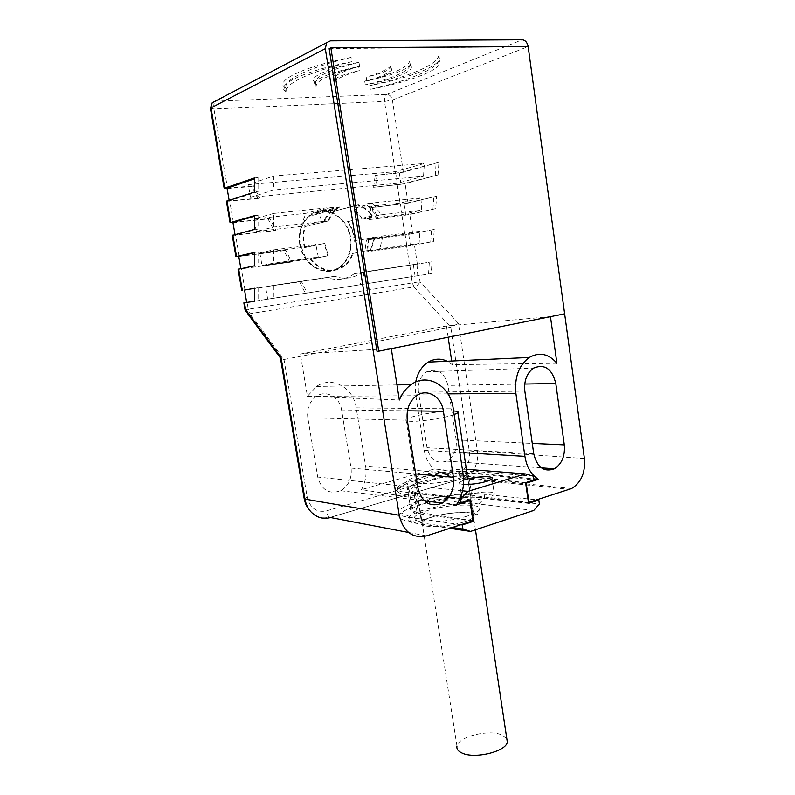<?xml version="1.0" encoding="UTF-8"?>
<svg xmlns="http://www.w3.org/2000/svg" width="795" height="795" viewBox="0 0 795 795"><rect width="100%" height="100%" fill="white"/><g stroke="black" fill="none" stroke-linecap="round" stroke-linejoin="round"><path stroke-width="0.6" stroke-dasharray="3.98 2.98" d="M366.833 80.991C383.786 77.105 392.104 73.379 391.806 69.821C387.93 73.518 379.603 77.244 366.833 80.991L366.207 77.115C378.977 73.329 387.294 69.562 391.17 65.806L391.806 69.821M351.122 57.419C307.228 67.724 281.42 81.03 286.448 88.394L284.56 87.172C275.06 80.534 304.873 66.214 351.122 57.419L351.817 61.702C305.588 70.477 275.756 84.618 285.226 91.107L287.114 92.299C282.116 85.085 307.933 71.948 351.817 61.702M358.962 62.268C329.597 69.781 315.108 76.559 315.506 82.591L314.403 81.865C308.082 77.383 328.733 67.863 358.962 62.268L359.638 66.442C329.418 72.027 308.758 81.418 315.059 85.81L316.152 86.516C315.784 80.603 330.283 73.905 359.638 66.442M358.694 66.502C345.07 70.576 336.573 74.422 333.184 78.049C332.26 74.511 340.767 70.666 358.694 66.502L359.36 70.596C341.433 74.73 332.926 78.536 333.84 82.004C337.229 78.437 345.736 74.641 359.36 70.596M391.17 65.806C391.478 69.433 383.16 73.21 366.207 77.115M410.349 65.359L409.713 61.324C416.113 66.363 393.455 75.853 364.706 81.09C391.925 74.541 406.921 67.943 409.703 61.314L410.339 65.349C407.537 71.878 392.531 78.387 365.322 84.896C394.062 79.679 416.729 70.298 410.349 65.359L410.339 65.349M438.353 56.038C445.796 64.057 411.512 77.86 369.725 85.602C407.338 77.145 436.853 65.13 438.353 56.038L438.979 60.092C437.459 69.026 407.934 80.901 370.331 89.308C412.108 81.597 446.392 67.943 438.979 60.092M329.15 48.644L528.148 46.577L392.392 100.061C391.557 96.553 389.709 94.665 386.857 94.416L215.236 101.204M391.299 348.657L376.989 351.291M564.639 313.816L550.458 316.649L446.452 325.98L300.371 354.063L391.269 348.439M438.91 162.279L403.363 172.207L375.22 175.357L399.328 172.813L438.91 162.279L438.035 174.95L401.078 184.281L373.6 187.282L375.22 175.357M373.6 187.282L405.112 183.675L438.035 174.95M436.564 196.236L408.064 203.093L370.838 207.604L404.039 203.709L436.564 196.236L435.71 208.608L405.778 215.097L369.208 219.589L370.838 207.604M369.208 219.589L409.793 214.481L435.71 208.608M434.269 229.407L404.963 235.022L366.425 240.001L408.719 234.386L434.269 229.407L433.434 241.501L410.439 245.695L364.796 252.045L366.425 240.001M364.796 252.045L406.682 246.321L433.434 241.501M432.033 261.813L362.003 272.556L432.033 261.813L431.218 273.639L362.272 284.362L360.364 284.65L362.003 272.556M360.364 284.65L431.218 273.639M227.141 188.634L251.806 186.428L257.858 198.511L259.627 197.975L229.248 200.916L258.037 191.694L254.529 192.022M226.396 201.314L257.858 198.511M232.985 222.699L268.054 218.854L273.997 230.709L275.786 230.262L235.101 235.012L258.047 228.99L254.599 229.397M232.259 235.419L273.997 230.709M238.788 256.507L283.994 250.664L289.817 262.29L291.626 261.923L240.905 268.849L254.658 265.788M238.083 269.276L289.817 262.29M244.552 290.066L299.616 281.857L305.33 293.256L307.168 292.977L246.669 302.448L305.33 293.256M299.705 244.323C298.135 232.289 301.226 222.749 308.967 215.693C323.515 202.606 347.962 216.19 350.635 237.864C352.185 250.385 348.757 260.134 340.34 267.09C326.278 278.647 302.656 265.947 299.705 244.323M525.654 483.092L468.792 476.603C451.182 474.227 410.3 482.088 407.477 488.498L410.468 507.538C409.395 509.665 411.572 511.185 417.007 512.099L472.906 520.805M410.468 507.538C413.311 500.751 453.816 492.681 471.594 495.295L528.446 502.519M245.615 311.322L247.563 313.528L250.037 313.707L283.984 359.499L450.775 327.212L458.427 323.446L477.358 450.934C478.183 457.085 477.248 462.849 474.565 468.215C472.21 472.677 469.06 475.827 465.095 477.686L463.068 478.451L569.508 489.402M307.804 417.792C306.721 408.451 309.603 401.286 316.43 396.278C326.238 389.52 339.872 397.142 341.582 409.972L351.062 468.096C352.096 478.282 348.667 485.825 340.757 490.734C329.259 494.768 321.568 490.207 317.702 477.05L307.804 417.792L407.308 420.227M418.468 392.193C417.534 383.051 420.277 376.254 426.677 371.802C437.31 367.767 444.405 372.289 447.953 385.376L456.171 439.893C457.055 449.692 453.915 456.767 446.73 461.11C436.823 464.31 430.254 459.848 427.024 447.714L418.468 392.193L524.839 391.15M571.615 488.547L465.085 477.696L462.63 478.361C460.613 477.547 459.301 475.599 458.685 472.518L326.228 510.966C316.42 512.676 310.08 508.075 307.178 497.163L283.984 359.499L280.625 359.151M458.685 472.518C466.585 469.169 470.173 462.312 469.428 451.958L450.775 327.212L414.026 286.935C416.799 286.21 418.796 284.471 420.018 281.718L412.287 282.911L414.026 286.935L250.037 313.707L248.279 309.235L245.049 309.792M428.535 274.056L429.35 262.221M430.731 241.859L431.556 229.745M432.977 208.916L433.822 196.524M435.282 175.198L436.147 162.508M377.148 174.801L375.528 186.755M401.078 184.281L399.328 172.813M372.766 207.127L371.136 219.132M405.778 215.097L404.039 203.709M368.353 239.603L366.714 251.667M410.439 245.695L408.719 234.386M363.921 272.238L362.272 284.362M415.079 276.094L413.37 264.864M254.708 301.235L258.077 300.729L254.708 301.255M299.616 281.857L301.444 281.549L307.168 292.977M254.688 288.227L258.077 287.72L254.688 288.297M244.542 290.036L301.444 281.549M283.994 250.664L285.793 250.266L291.626 261.923M254.629 252.422L258.057 251.975L254.629 252.75M238.758 256.348L285.793 250.266M268.054 218.854L269.833 218.377L275.786 230.262M254.569 215.664L258.047 215.296L254.569 216.28M232.935 222.411L269.833 218.377M251.806 186.428L253.565 185.851L259.627 197.975M254.509 177.931L258.027 177.623L254.509 178.825M227.072 188.226L253.565 185.851M258.027 177.623L258.037 191.694M229.248 200.916L229.119 200.191M258.047 215.296L258.047 228.99M258.057 251.975L258.067 265.321M258.077 287.72L258.077 300.729M468.325 500.443L413.986 492.771C408.55 491.926 406.374 490.505 407.477 488.498M456.469 504.835L361.536 489.621L434.358 468.98L533.813 478.898M415.696 382.027L415.556 394.121L424.242 450.308C425.603 458.337 428.972 464.558 434.358 468.98M556.898 363.245L452.246 364.666L451.699 361.029M448.132 337.239L446.452 325.98M452.246 364.666L447.227 361.238M361.536 489.621C365.491 482.287 366.853 474.456 365.621 466.109L356.22 407.885C353.576 387.652 332.022 375.508 316.519 386.45L307.407 396.288L300.371 354.063M307.407 396.288L399.338 400.014M354.192 241.292L353.785 237.148C352.871 231.415 350.744 226.257 347.425 221.686L348.001 221.626C351.261 226.217 353.358 231.375 354.262 237.089L354.192 241.292L375.151 236.94L354.679 241.233M310.199 259.269L310.805 259.18C321.22 270.936 332.211 273.182 343.778 265.908C347.753 262.857 350.655 258.723 352.483 253.516L353.05 253.436C351.211 258.912 348.2 263.244 344.046 266.434C332.121 273.887 320.842 271.502 310.199 259.269L327.649 255.821L324.251 243.419L324.777 243.359L304.515 247.672L303.571 243.469C302.607 237.556 303.034 231.941 304.853 226.615L328.822 220.821L304.853 226.615M348.001 221.626L372.458 215.813C368.721 210.595 364.15 206.939 358.754 204.842L334.616 211.033C327.58 208.519 320.981 209.234 314.82 213.169L338.451 207.008L336.345 208.598C332.668 211.738 329.955 215.833 328.206 220.891M372.458 215.813L347.425 221.686M358.754 204.842L357.362 204.991C363.077 206.859 367.906 210.486 371.861 215.882M357.362 204.991L334.616 211.033M314.82 213.169L316.211 213.02C321.558 209.989 327.242 209.373 333.254 211.172M328.822 220.821C330.561 216.011 333.175 212.116 336.692 209.115L339.872 206.859L338.451 207.008M339.872 206.859L316.211 213.02M305.032 247.613L304.088 243.399C303.124 237.476 303.581 231.852 305.459 226.545M304.515 247.672L324.251 243.419M375.151 236.94L371.056 249.938L353.05 253.436M352.483 253.516L371.056 249.938M370.47 250.018L374.654 236.999M310.805 259.18L328.255 255.732L324.777 243.359M300.222 244.254C303.114 265.46 326.278 277.922 340.061 266.573C348.309 259.746 351.668 250.196 350.158 237.934C347.524 216.677 323.575 203.371 309.315 216.18C301.712 223.097 298.682 232.458 300.222 244.254M327.649 255.821L328.255 255.732M286.448 88.394L287.114 92.299M315.506 82.591L316.152 86.516M333.184 78.049L333.84 82.004M364.706 81.09L365.322 84.896M369.725 85.602L370.331 89.308M324.658 221.298L324.42 219.788L325.165 219.599L325.125 221.179L318.666 221.984L300.858 226.376L256.248 231.554L273.619 227.032L325.125 221.179M324.42 219.788L331.058 207.803L323.813 208.578L318.666 221.984M331.058 207.803L333.86 207.068L325.165 219.599M333.86 207.068L273.669 213.418L273.619 227.032M256.248 231.554L254.112 218.923L305.936 213.289L323.813 208.578M273.669 213.418L254.112 218.923M300.858 226.376L305.936 213.289M376.452 215.356L376.522 215.336C374.654 210.417 371.981 206.442 368.492 203.411L422.105 197.756L421.29 210.248L402.071 214.62L362.749 219.191L381.391 214.789L376.452 215.356L365.899 204.077L368.492 203.411M376.522 215.336L381.391 214.789L372.776 203.341L365.899 204.077M372.776 203.341L354.242 208.042L362.749 219.191M381.391 214.789L421.29 210.248M402.071 214.62L400.302 203.033L422.105 197.756M354.242 208.042L400.302 203.033M354.163 273.808L362.083 272.486C353.01 278.548 343.967 279.81 334.953 276.262L326.924 277.604C336.861 280.893 345.934 279.631 354.163 273.808L362.083 272.486M416.987 275.865L417.763 263.94L409.813 265.262L411.562 276.69L267.696 299.198L411.562 276.69M334.953 276.262L273.41 285.415L273.361 298.344M362.56 272.148L417.763 263.94M354.58 273.49L409.813 265.262M267.696 299.198L265.59 286.747L326.924 277.604M273.41 285.415L265.59 286.747M419.114 243.439L406.831 245.764L405.072 234.257L419.909 231.236L419.114 243.439L379.811 248.756L367.767 251.091L406.831 245.764M419.909 231.236L382.971 235.936L368.483 238.967L405.072 234.257M368.483 238.967L367.767 251.091M382.971 235.936L379.811 248.756M318.288 257.083L306.294 259.468L301.504 247.593L315.824 244.492L318.288 257.083L273.49 263.155L261.992 265.5L259.866 252.959L301.504 247.593M306.294 259.468L261.992 265.5M259.866 252.959L273.54 249.888L315.824 244.492M273.54 249.888L273.49 263.155M250.465 197.359L273.758 189.965L423.516 176.271L397.271 183.277L250.465 197.359L248.308 184.629L395.493 171.611L424.351 163.482L273.808 175.983L248.308 184.629M397.271 183.277L395.493 171.611M273.808 175.983L273.758 189.965M423.516 176.271L424.351 163.482M533.743 510.469L478.978 504.04L484.672 497.978L539.368 503.99M459.967 498.525L407.805 492.592L408.143 494.977C399.686 493.993 396.218 492.085 397.709 489.233C399.627 486.381 405.569 483.509 415.527 480.607C434.815 474.943 465.065 471.773 479.117 474.029L478.749 471.763C464.777 469.974 434.607 473.542 415.318 479.166C405.361 482.058 399.408 484.831 397.47 487.504L397.5 489.75C398.702 491.201 402.141 492.145 407.805 492.592L414.742 485.825L462.511 490.813M414.742 485.825C410.141 485.516 407.318 484.801 406.295 483.678C404.913 481.323 409.544 478.59 420.177 475.46C436.346 471.187 451.749 469.12 466.377 469.269M463.614 480.16L459.48 482.426C458.874 483.459 460.216 484.125 463.485 484.394M466.913 472.826C463.932 469.845 439.983 471.723 425.683 475.957C420.028 477.606 416.65 479.166 415.556 480.657C411.393 485.278 440.41 484.165 457.572 478.868L463.435 476.791M533.385 476.185L478.749 471.763L470.62 469.587M458.099 502.231L408.143 494.977M525.594 482.654L469.01 476.225C451.828 473.88 411.413 481.641 408.749 487.901C407.666 489.879 409.803 491.27 415.169 492.095L470.312 499.826M479.117 474.029L533.992 480.051M472.011 521.093L418.548 513.729C413.211 512.924 411.075 511.513 412.138 509.476C414.901 503.016 454.959 494.868 472.141 497.153L469.01 476.225M460.832 524.73L409.584 517.356C400.75 516.343 397.122 514.295 398.712 511.215C400.74 508.124 406.98 504.984 417.435 501.784C437.657 495.573 469.288 491.956 484.115 494.271L537.241 499.896M528.566 503.394L472.141 497.153M409.584 517.356L410.19 521.242L452.315 527.502M484.115 494.271L484.672 497.978C469.835 495.593 438.214 499.19 418.001 505.451C409.982 507.906 404.357 510.4 401.147 512.944L399.309 514.981C397.729 518.101 401.356 520.188 410.19 521.242L417.365 523.458L449.801 528.317M478.978 504.04C466.824 501.893 440.191 504.865 423.338 510.171C416.679 512.238 412.039 514.335 409.425 516.472C405.579 519.99 408.223 522.315 417.365 523.458M467.46 516.034C445.925 523.299 409.226 523.945 414.424 517.277C415.785 515.11 420.018 512.904 427.134 510.678C448.251 503.801 483.926 502.937 479.296 509.724C478.083 511.742 474.138 513.848 467.46 516.034M464.439 521.778C447.038 527.721 417.375 528.158 421.499 522.633C422.572 520.844 425.981 519.036 431.725 517.207C448.867 511.533 477.884 510.937 474.078 516.561C473.075 518.251 469.865 519.99 464.439 521.778M467.708 494.897C478.312 491.459 496.925 490.962 494.351 494.261C493.735 495.196 491.837 496.159 488.667 497.163C477.964 500.701 459.093 501.138 461.816 497.869C462.471 496.905 464.439 495.911 467.708 494.897M454.144 414.622C445.27 417.932 420.744 421.738 410.826 421.33C406.722 421.201 405.122 420.615 406.036 419.581C408.382 416.361 439.555 410.618 452.514 410.965L453.597 410.995M506.812 738.684L501.277 734.719C488.011 729.244 458.258 736.796 456.966 746.107L406.036 419.581M210.387 108.309L213.915 108.965L384.532 101.482C384.184 97.914 384.959 95.559 386.857 94.416L522.245 39.75M330.472 40.813L215.594 101.174C213.974 102.416 213.408 105.02 213.915 108.965L227.579 188.594M403.363 172.207L392.392 100.061L384.532 101.482L395.552 173.539M408.064 203.093L405.112 183.675M412.724 233.77L409.793 214.481M417.365 264.248L414.443 245.079M458.427 323.446L420.018 281.718L419.074 275.477M469.428 451.958L477.358 450.934L584.405 458.536M233.422 222.65L229.745 201.244M239.215 256.447L235.568 235.201M244.979 290.006L241.352 268.909M411.333 276.68L412.287 282.911L248.279 309.235L247.096 302.368M406.682 246.321L409.614 265.451M402.012 215.753L404.963 235.022M397.301 184.987L400.273 204.385M408.511 532.451L426.517 535.89M310.646 511.523C320.276 519.562 323.267 517.774 330.084 517.446L463.068 478.451L330.084 517.446C328.206 516.462 326.914 514.305 326.228 510.966M307.178 497.163L304.237 498.882M407.428 410.826L341.582 409.972M351.062 468.096L415.676 473.899M417.822 487.693L317.702 477.05M524.73 384.035L447.953 385.376M456.171 439.893L532.262 443.401M533.743 453.806L427.024 447.714M417.007 512.099L413.986 492.771M424.242 450.308L463.892 452.703M447.913 393.873L415.556 394.121M463.147 474.446L365.621 466.109M356.22 407.885L453.269 408.859M468.792 476.603L471.594 495.295M415.169 492.095L418.548 513.729M281.668 359.628L280.605 358.187M316.43 396.278L416.58 395.711M340.757 490.734L424.46 500.89M426.677 371.802L533.505 368.135M446.73 461.11L541.375 467.867M316.519 386.45L396.973 384.899M308.967 215.693L336.345 208.598M340.34 267.09L344.056 266.424M343.788 265.908L340.061 266.573M336.692 209.115L309.315 216.18M284.56 87.172L285.226 91.107M314.403 81.865L315.059 85.81M406.295 483.678L397.5 489.75M397.47 487.504L397.709 489.233M399.309 514.981L398.712 511.215M409.425 516.472L401.147 512.944M414.424 517.277C417.057 522.245 420.018 521.073 420.923 520.844L431.337 517.108C443.193 513.769 454.71 512.228 465.89 512.467C479.266 512.994 476.135 518.499 479.296 509.724M475.46 529.798L467.142 474.347L474.078 516.561M415.556 480.657L421.499 522.633M408.749 487.901L412.138 509.476M492.065 478.719L494.351 494.261M459.48 482.426L461.816 497.869"/><path stroke-width="1.19" d="M330.849 47.789L329.15 48.644L376.989 351.291L378.738 351.181L330.849 47.789L528.148 46.577C527.284 42.423 525.316 40.148 522.245 39.75L330.472 40.813L326.695 42.612L325.304 48.654L399.239 515.269C403.423 531.855 412.516 538.722 426.517 535.89L472.906 520.805L469.875 500.661L456.469 504.835C462.382 495.772 464.608 485.636 463.147 474.446L453.269 408.859C450.507 386.052 427.65 372.279 411.085 384.631C405.947 388.288 402.031 393.416 399.338 400.014L391.299 348.657M443.411 411.293C441.613 396.715 427.084 388.02 416.58 395.711C409.256 401.415 406.166 409.584 407.308 420.227L417.822 487.693C421.956 502.639 430.155 507.767 442.418 503.076C450.845 497.432 454.521 488.846 453.418 477.288L443.411 411.293L407.428 410.826M378.738 351.181L564.639 313.816L584.405 458.536C585.498 472.578 581.234 482.575 571.615 488.547L528.446 502.519M550.468 316.668L556.898 363.245C548.639 353.696 539.427 351.768 529.251 357.462C518.827 365.322 514.375 377.287 515.885 393.356L524.909 456.39C526.678 467.062 531.169 474.724 538.394 479.355L526.181 483.151L528.963 502.579M555.794 383.488L564.301 444.872C565.215 455.893 561.916 463.863 554.383 468.802C544.009 472.469 537.132 467.47 533.743 453.806L524.839 391.15C523.875 380.805 526.767 373.143 533.505 368.135C544.664 363.613 552.098 368.731 555.794 383.488L524.73 384.035M528.148 46.577L564.639 313.816M227.141 188.634L224.21 188.614L224.766 188.157L254.509 177.931L254.529 192.022L226.396 201.314L230.073 222.689M254.708 301.255L243.856 302.875L254.708 301.235L254.688 288.227L244.552 290.066M238.788 256.507L236.513 256.527L254.629 252.422L254.658 265.788L238.083 269.276L241.72 290.443M232.985 222.699L230.659 222.471L254.569 215.664L254.599 229.397L232.259 235.419L235.916 256.696M408.511 532.451L330.491 517.555C324.678 519.165 319.252 518.241 314.224 514.782C309.295 511.125 306.214 505.898 304.962 499.121L399.239 515.269M280.625 359.151L281.052 357.521L304.962 499.121L304.167 498.515L280.625 359.151M243.856 302.885L245.039 309.772L245.655 309.712L247.563 313.528L280.605 358.187M254.688 288.297L244.542 290.036L246.669 302.448M254.629 252.75L238.758 256.348L240.865 268.63M254.569 216.28L232.935 222.411L235.022 234.545M254.509 178.825L227.072 188.226L229.119 200.191M469.875 500.661L468.325 500.443M533.813 478.898L538.394 479.355M525.654 483.092L526.181 483.151M451.699 361.029L448.132 337.239M447.227 361.238C440.837 358.197 434.507 358.495 428.257 362.103C421.698 366.336 417.504 372.974 415.696 382.027M462.968 529.082L462.342 524.948L473.532 521.311L470.312 499.826L461.15 502.669L460.583 498.594L467.977 491.38L525.326 473.919L533.385 476.185L533.992 480.051L525.594 482.654L528.566 503.394L538.801 500.055L539.368 503.99L533.743 510.469L470.541 531.428L462.968 529.082L452.315 527.502M462.511 490.813L467.977 491.38M466.377 469.269L525.326 473.919M463.485 484.394C470.65 484.662 478.272 483.698 486.351 481.492C489.521 480.518 491.429 479.594 492.065 478.719C494.669 475.609 476.046 476.265 465.413 479.584L463.614 480.16M463.435 476.791L467.142 474.357L466.913 472.826M459.967 498.525L460.583 498.594M461.15 502.669L458.099 502.231M473.532 521.311L472.011 521.093M462.342 524.948L460.832 524.73M537.241 499.896L538.801 500.055M449.801 528.317L470.541 531.428M453.597 410.995C457.324 411.154 458.765 411.731 457.9 412.734L454.144 414.622M456.966 746.107C456.4 749.049 458.218 751.424 462.422 753.223C475.231 759.165 506.326 751.374 507.319 742.093L506.812 738.684M215.236 101.204L212.195 102.793L210.456 108.627L224.18 188.425M224.766 188.157L210.973 107.891L325.304 48.654M281.052 357.521L245.655 309.712L244.463 302.796M238.669 269.078L242.326 290.334M232.836 235.111L236.513 256.527M226.953 200.897L230.659 222.471M415.676 473.899L453.418 477.288M532.262 443.401L564.301 444.872M463.892 452.703L524.909 456.39M515.885 393.356L447.913 393.873M326.695 42.612L212.195 102.793L210.387 108.309M304.237 498.882L305.22 502.609C305.707 504.706 307.516 507.687 310.646 511.523M245.049 309.792L245.615 311.322M424.46 500.89L442.418 503.076M541.375 467.867L554.383 468.802M428.257 362.103L529.251 357.462M396.973 384.899L411.085 384.631M457.9 412.734L467.142 474.347M475.46 529.798L507.319 742.093"/></g></svg>

